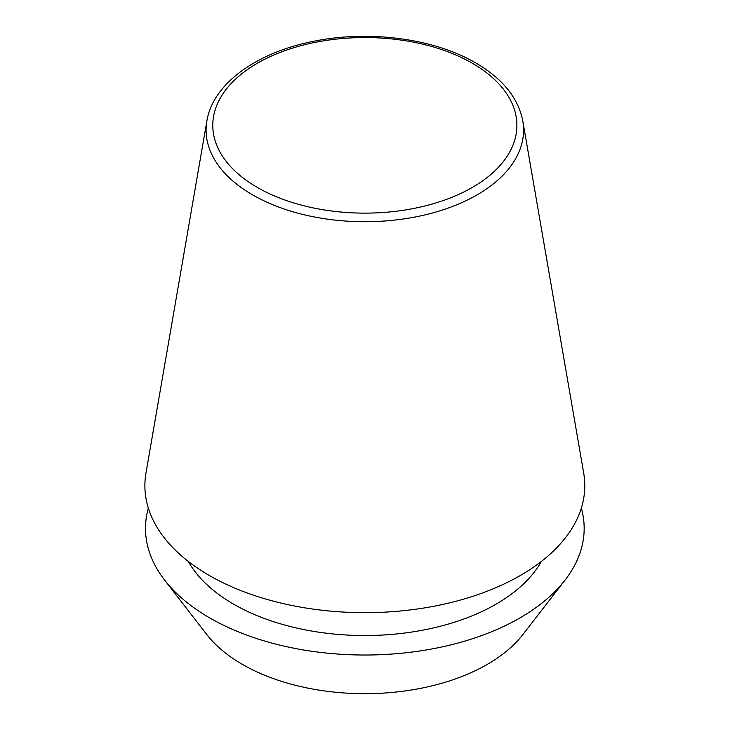 <?xml version="1.0" encoding="UTF-8"?>
<svg xmlns="http://www.w3.org/2000/svg" width="730" height="730" viewBox="0 0 730 730"><rect width="100%" height="100%" fill="white"/><g stroke="black" fill="none" stroke-linecap="round" stroke-linejoin="round"><path stroke-width="1.09" d="M206.882 120.97L145.973 473.067A219.949 126.983 0 0 0 209.309 575.477A219.949 126.983 0 0 0 459.015 600.443A219.949 126.983 0 0 0 583.699 473.067L522.789 120.97C518.236 97.911 502.55 78.566 475.732 62.926C434.24 38.498 369.097 29.884 313.854 41.254C256.695 52.314 212.859 83.786 206.882 120.97A158.739 91.651 0 0 0 252.589 194.883A158.739 91.651 0 0 0 432.808 212.904A158.739 91.651 0 0 0 522.789 120.97M188.285 561.416A185.593 107.146 0 0 0 233.609 604.157A185.593 107.146 0 0 0 541.386 561.416M148.336 508.098A219.329 126.628 0 0 0 164.615 580.085L206.782 634.525A173.138 99.964 0 0 0 242.406 664.4A173.138 99.964 0 0 0 522.89 634.525L565.066 580.085A219.329 126.628 0 0 0 581.336 508.098M164.615 580.085A219.329 126.628 0 0 0 209.747 617.927A219.329 126.628 0 0 0 565.066 580.085M257.316 187.418A152.059 87.792 0 0 0 472.356 187.418A152.059 87.792 0 0 0 472.356 63.264A152.059 87.792 0 0 0 257.316 63.264A152.059 87.792 0 0 0 257.316 187.418"/></g></svg>
